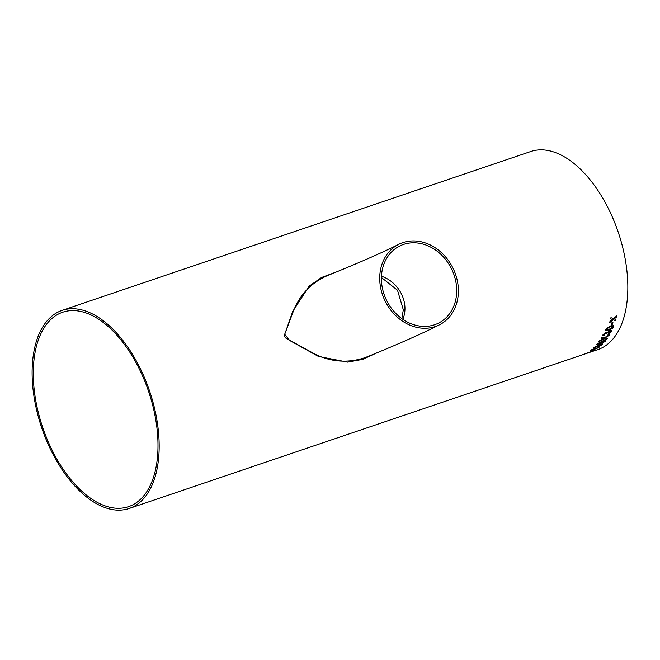 <?xml version="1.0" encoding="UTF-8"?>
<svg xmlns="http://www.w3.org/2000/svg" width="660" height="660" viewBox="0 0 660 660"><rect width="100%" height="100%" fill="white"/><g stroke="black" fill="none" stroke-linecap="round" stroke-linejoin="round"><path stroke-width="0.99" d="M398.574 244.414A45.103 37.703 63 0 0 384.285 299.252A45.103 37.703 63 0 0 435.328 326.551A45.103 37.703 63 0 0 439.535 324.778A45.103 37.703 63 0 0 452.644 267.481A45.103 37.703 63 0 0 398.574 244.414C382.726 252.442 359.254 262.738 328.16 275.302L328.152 275.302C311.462 282.43 299.83 294.517 293.238 311.561L285.252 332.904C283.784 335.858 284.666 337.986 287.9 339.281L315.298 354.296C331.122 361.993 347.408 363.206 364.155 357.935L367.876 356.54M434.627 324.753A43.164 36.077 63 0 0 438.653 323.053A43.164 36.077 63 0 0 444.329 319.308A43.164 36.077 63 0 0 449.212 264.668A43.164 36.077 63 0 0 399.457 246.139A43.164 36.077 63 0 0 385.778 298.625A43.164 36.077 63 0 0 434.627 324.753M57.915 312.155A104.569 56.983 71.3 0 1 62.073 310.398A104.569 56.983 71.3 0 1 149.606 391.141A104.569 56.983 71.3 0 1 129.212 508.464A104.569 56.983 71.3 0 1 43.048 431.623A104.569 56.983 71.3 0 1 57.915 312.155M62.073 310.398L530.722 151.528A104.569 56.983 71.3 0 1 618.263 232.27A104.569 56.983 71.3 0 1 597.869 349.594L589.66 352.374A104.569 56.983 -108.7 0 0 590.106 352.225L589.05 352.58A104.569 56.983 -108.7 0 1 588.613 352.737L585.387 353.826M616.63 316.924L614.221 318.928L615.928 319.564A104.569 56.983 -108.7 0 1 615.598 320.71L613.148 319.803L609.634 322.641A104.569 56.983 -108.7 0 0 609.964 321.502L612.381 319.522L610.657 318.862A104.569 56.983 -108.7 0 0 610.945 317.666L613.453 318.64L616.918 315.736A104.569 56.983 -108.7 0 1 616.63 316.924L614.221 318.928M613.016 322.006A104.544 56.966 -108.7 0 1 612.15 324.671L611.218 325.009A104.569 56.983 -108.7 0 0 612.092 322.319L613.041 321.998A104.569 56.983 -108.7 0 1 612.166 324.687L611.226 324.984M608.553 330.322L605.245 330.635L605.286 329.587L610.285 325.966L613.618 325.702L613.602 326.774L612.191 328.548L608.553 330.322L605.236 330.627M610.401 332.145L609.37 331.452L606.21 333.869L605.608 333.003L603.966 334.356L604.692 334.966L604.172 335.775L602.885 335.635L603.001 334.702L605.954 332.195L607.175 332.516L609.757 330.627L611.44 330.742L611.333 331.848L608.017 334.537L610.475 331.493M606.284 333.754L605.591 332.986L603.949 334.339L604.684 334.95L604.156 335.758L602.877 335.626M603.966 334.356L604.692 334.966L603.966 334.356M605.674 337.573L605.038 337.969L607.398 338.365A104.569 56.983 -108.7 0 1 606.755 339.273L603.702 338.795L598.744 341.789A104.569 56.983 -108.7 0 0 599.371 340.89L603.058 338.679L601.037 338.299A104.569 56.983 -108.7 0 0 601.615 337.293L604.329 337.837L609.997 334.207A104.569 56.983 -108.7 0 1 609.419 335.206L605.038 337.969M604.296 341.641C604.552 340.981 603.884 340.948 602.283 341.542L602.25 342.375L598.455 344.602C596.838 345.139 596.351 344.965 596.97 344.083L602.217 341.08C604.758 340.131 605.756 340.222 605.212 341.352L601.986 343.365L604.444 341.179M604.279 341.624C604.543 340.956 603.875 340.923 602.275 341.517L602.25 342.375L598.438 344.586C596.83 345.122 596.335 344.949 596.962 344.066L596.698 344.759M605.492 340.609L605.212 341.352L601.978 343.349M600.385 344.734L601.161 344.998L600.385 344.734L597.803 346.36L596.558 346.178L594.726 347.218L595.254 347.482L594.577 348.026L593.761 347.556L600.93 344.165C602.464 343.72 602.852 343.901 602.093 344.718L598.414 346.756L601.392 344.611M596.995 346.525L596.549 346.162L596.995 346.525L596.549 346.162L594.718 347.201L595.237 347.465L594.569 348.01L593.753 347.539M593.414 348.109L593.761 347.556M602.473 344.058L598.397 346.739M598.562 347.663L592.292 350.204L598.562 347.663A104.569 56.983 -108.7 0 0 599.164 347.209L590.956 349.99A104.569 56.983 -108.7 0 1 590.576 350.287L591.327 350.534L590.576 350.287M592.16 349.816L591.327 350.534M593.983 349.948A104.544 56.966 -108.7 0 1 592.235 350.98L591.294 351.318A104.569 56.983 -108.7 0 0 593.125 350.237L594.074 349.915A104.569 56.983 -108.7 0 1 592.243 350.996L591.409 351.26M588.637 352.696L592.564 351.219M591.013 351.607L587.334 353.017M587.441 352.976L584.809 353.966M589.223 352.522A104.569 56.983 -108.7 0 0 589.66 352.374M583.869 354.337L583.349 354.519M129.212 508.464L585.981 353.603M377.215 352.712L362.719 359.353L347.721 362.142L318.425 356.441L289.649 340.469L284.732 334.339L292.743 311.355L309.177 286.143L321.544 277.489L336.625 271.87M58.608 313.954A102.63 55.927 71.3 0 1 62.692 312.229A102.63 55.927 71.3 0 1 148.607 391.479A102.63 55.927 71.3 0 1 128.593 506.632A102.63 55.927 71.3 0 1 44.022 431.219A102.63 55.927 71.3 0 1 58.608 313.954M402.847 319.341C409.843 302.354 398.648 281.853 381.463 276.226M592.284 350.179L590.568 350.27L591.31 350.51M598.554 347.647A104.544 56.966 -108.7 0 0 599.098 347.234M600.369 344.71L596.904 346.607M602.464 344.041L602.085 344.701M602.077 341.608L602.233 342.358M605.484 340.593L605.203 341.335M597.985 343.645L600.485 342.152L601.458 342.507L600.476 342.136L597.985 343.645L599.033 343.992L601.623 342.061M609.956 334.232A104.544 56.966 -108.7 0 1 609.411 335.189L605.665 337.557M603.058 338.679L601.021 338.275M606.755 339.273L603.694 338.778L598.727 341.764M606.738 339.257A104.544 56.966 -108.7 0 0 607.373 338.365M610.385 332.128L609.353 331.435L606.202 333.853M606.268 333.737L605.591 332.986L606.268 333.737M611.432 330.734L611.317 331.832L608.009 334.521M613.61 325.693L613.586 326.758L612.175 328.531L608.545 330.305M612.629 326.518L612.653 327.096L608.916 329.48L606.433 329.992L606.235 329.282L609.947 326.857C611.647 326.098 612.546 326.18 612.653 327.096M612.637 327.079C612.538 326.164 611.638 326.081 609.939 326.849L606.218 329.266L606.433 329.992M616.613 316.915A104.544 56.966 -108.7 0 0 616.894 315.752M612.381 319.522L610.64 318.846M615.598 320.71L613.148 319.803M613.132 319.786L609.617 322.633M615.582 320.694A104.544 56.966 -108.7 0 0 615.912 319.555M439.535 324.778L428.513 330.198C411.856 338.101 391.578 346.912 367.678 356.623M381.414 277.497L397.51 290.26L403.31 309.796L401.866 318.648"/></g></svg>
